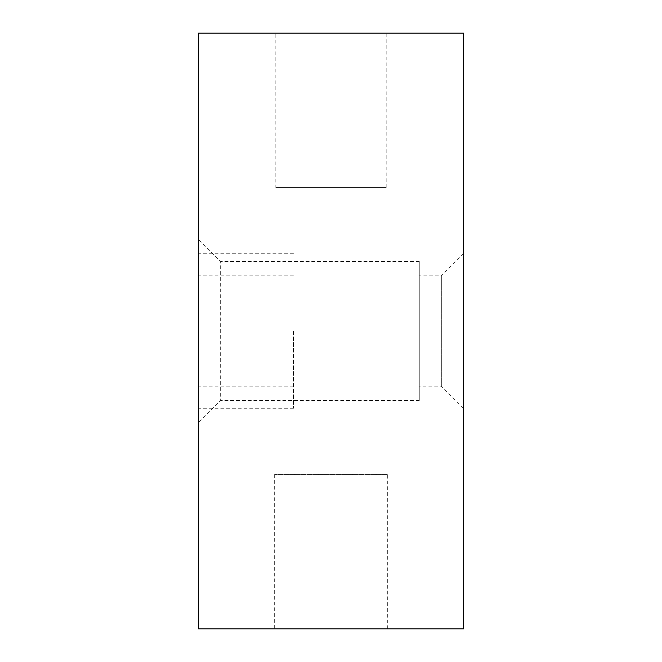 <?xml version="1.0" encoding="UTF-8"?>
<svg xmlns="http://www.w3.org/2000/svg" width="662" height="662" viewBox="0 0 662 662"><rect width="100%" height="100%" fill="white"/><g stroke="black" fill="none" stroke-linecap="round" stroke-linejoin="round"><path stroke-width="0.5" stroke-dasharray="3.31 2.48" d="M419.269 261.49L419.269 400.51L419.269 261.49L220.669 261.49L220.669 400.51L198.6 422.579L198.6 239.421L198.6 422.579M419.269 400.51L220.669 400.51L220.669 261.49L198.6 239.421M463.4 408.231L441.331 386.169L419.269 386.169L419.269 275.831L441.331 275.831L441.331 386.169L441.331 275.831L463.4 253.769L463.4 408.231L463.4 253.769M387.328 474.431L274.672 474.431L387.328 474.431L387.328 628.9L274.672 628.9L387.328 628.9M274.672 474.431L274.672 628.9M275.831 187.569L386.169 187.569L275.831 187.569L275.831 33.1L386.169 33.1L275.831 33.1M386.169 187.569L386.169 33.1M419.269 275.831L419.269 386.169M463.4 33.1L463.4 628.9L198.6 628.9L198.6 33.1L463.4 33.1M293.489 331L293.489 408.231L293.489 331M198.6 331L198.6 408.231L198.6 331M293.489 408.231L198.6 408.231M293.489 275.831L198.6 275.831M293.489 386.169L198.6 386.169M293.489 253.769L198.6 253.769"/><path stroke-width="0.99" d="M198.6 33.1L463.4 33.1L463.4 628.9L198.6 628.9L198.6 33.1"/></g></svg>
